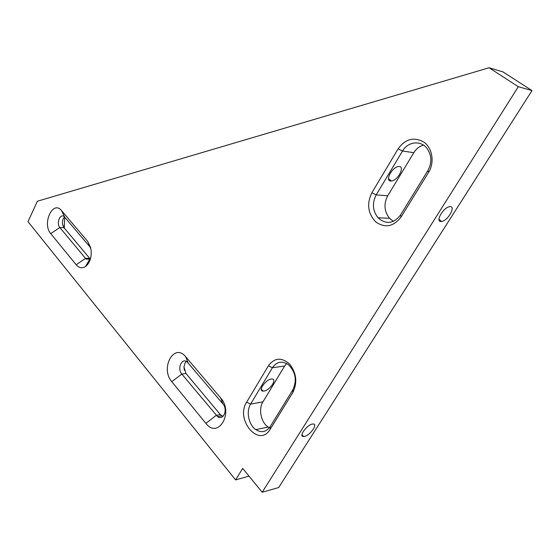 <?xml version="1.0" encoding="UTF-8"?>
<svg xmlns="http://www.w3.org/2000/svg" width="560" height="560" viewBox="0 0 560 560"><rect width="100%" height="100%" fill="white"/><g stroke="black" fill="none" stroke-linecap="round" stroke-linejoin="round"><path stroke-width="0.84" d="M87.64 241.318L61.551 210.602C52.899 199.703 41.825 223.622 50.729 233.611L76.202 264.761C79.051 268.002 82.152 268.604 85.512 266.56C89.999 262.857 91.826 257.11 91 249.305L87.64 241.318L90.692 247.737M270.137 429.324C259.084 448.322 235.018 419.671 246.603 402.241L268.366 365.841C274.449 357.679 281.519 357.07 289.562 364.014C296.52 373.03 297.612 382.529 292.845 392.504L270.137 429.324L270.221 426.58C266.266 432.096 261.464 433.104 255.794 429.618C248.612 424.844 245.931 411.376 250.607 404.075L272.433 367.724C276.864 361.466 282.254 360.507 288.603 364.84C295.687 372.19 297.094 380.534 292.824 389.879L270.221 426.58M249.011 476.112L235.606 479.913L28 221.676L37.359 201.243L489.09 67.76L518.322 86.716L262.192 492.24L278.684 487.536L532 90.58L503.125 71.967L489.09 67.76M235.606 479.913L242.69 468.384L262.192 492.24M371.861 192.759L398.111 148.855C405.482 138.733 414.169 136.549 424.179 142.289C432.537 148.414 434.672 162.687 428.582 172.389L401.065 217.007C393.575 226.695 385.154 228.354 375.802 221.97C367.864 213.563 366.548 203.826 371.861 192.759L376.194 194.88L402.514 151.046C407.862 141.526 420.889 139.993 427.126 148.519C431.802 155.449 432.047 162.813 427.868 170.604L400.505 215.04C393.512 223.839 386.008 224.742 378.007 217.756C372.617 210.728 372.008 203.105 376.194 194.88L387.716 195.79L413.819 152.677C416.227 148.806 419.447 146.286 423.472 145.11M220.724 398.02L185.668 356.741C174.09 342.314 159.922 368.214 171.773 381.647L205.898 423.381C218.057 439.53 234.059 412.734 220.724 398.02L222.929 403.914L187.061 361.823C181.699 357.56 176.967 368.725 181.832 374.08L217.574 416.633C223.307 421.015 228.158 409.577 222.929 403.914M90.699 247.765L64.162 216.559C60.123 213.073 56.07 223.419 59.836 227.528L85.519 258.377L86.247 259.077L89.761 259.154L90.58 258.419M518.322 86.716L532 90.58M440.888 221.536L441.658 221.48C448.294 220.64 456.547 205.114 449.449 206.717C443.289 207.522 435.141 221.718 440.888 221.536M304.479 436.387C310.247 435.323 318.367 423.633 313.026 424.025C307.706 423.822 297.878 436.877 303.611 436.499L304.479 436.387M90.132 258.867L63.917 227.619L62.587 224.63C62.111 221.382 62.769 218.813 64.568 216.923M286.622 363.496L284.641 366.03L262.934 401.884C258.279 409.087 260.967 422.352 268.128 427.042L269.367 427.805M263.991 391.069C269.836 390.383 277.466 378.952 272.027 378.994C266.567 378.42 257.278 391.118 263.116 391.125L263.991 391.069M184.338 370.314L183.946 366.842M64.309 228.088L64.652 217.014M390.628 181.027L391.426 181.013C398.181 180.537 405.65 165.326 398.461 166.551C392.189 167.027 384.748 180.88 390.628 181.027M393.421 221.368L389.529 218.302C384.167 211.386 383.565 203.882 387.716 195.79M222.88 416.458L220.353 414.603L185.99 373.527L183.946 366.891L185.255 362.586L186.333 361.389M61.551 210.602L64.757 217.133M76.202 264.761L85.519 258.377L89.628 258.349M50.729 233.611L59.836 227.528L63.917 227.619M246.603 402.241L250.607 404.075L262.934 401.884M292.845 392.504L292.824 389.879M268.366 365.841L272.433 367.724L284.641 366.03M398.111 148.855L402.514 151.046L413.819 152.677M401.065 217.007L400.505 215.04M428.582 172.389L427.868 170.604M185.668 356.741L188.139 362.831M205.898 423.381L216.202 415.366L220.353 414.603M171.773 381.647L181.832 374.08L185.99 373.527M89.761 259.154L85.512 266.56M89.901 259.049L86.247 259.077M268.128 427.042L255.794 429.618M438.97 219.317L441.658 221.48M301.966 434.644L303.611 436.499M389.529 218.302L378.007 217.756M221.718 415.863L217.574 416.633M62.587 224.63L64.148 227.36M261.324 389.109L263.116 391.125M388.528 178.675L391.426 181.013"/></g></svg>
